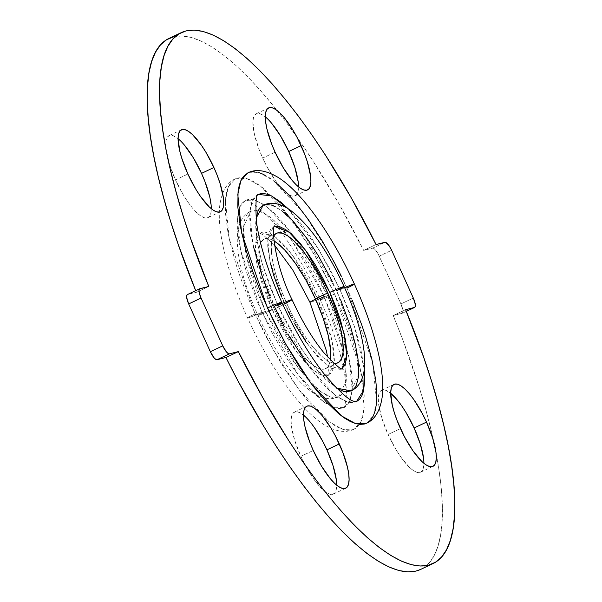 <?xml version="1.0" encoding="UTF-8"?>
<svg xmlns="http://www.w3.org/2000/svg" width="602" height="602" viewBox="0 0 602 602"><rect width="100%" height="100%" fill="white"/><g stroke="black" fill="none" stroke-linecap="round" stroke-linejoin="round"><path stroke-width="0.45" stroke-dasharray="3.01 2.26" d="M220.34 211.784L207.946 217.653A45.383 13.184 64.6 0 1 175.483 179.908L169.312 163.872L166.062 149.778L165.708 144.149L166.227 139.769L167.604 136.812L169.787 135.382L172.684 135.533L178.094 138.686A45.383 13.184 64.6 0 0 169.064 135.638A45.383 13.184 64.6 0 0 175.483 179.908L187.877 174.038L175.483 179.908L183.64 195.454L188.08 202.287L192.535 208.134L196.839 212.769L200.812 216.02L204.326 217.758L207.223 217.916L209.406 216.487L210.775 213.522L211.302 209.142L209.729 196.862M307.539 189.923L295.146 195.793A45.383 13.184 64.6 0 1 262.69 158.048L259.289 149.936L254.48 134.577L252.908 122.289L253.427 117.909L254.804 114.952L256.986 113.522L259.883 113.68L265.294 116.826A45.383 13.184 64.6 0 0 256.264 113.778A45.383 13.184 64.6 0 0 262.69 158.048L275.084 152.178L262.69 158.048L266.588 166.039L275.28 180.427L279.734 186.274L284.039 190.909L288.019 194.16L291.526 195.898L294.423 196.056L296.605 194.627L297.982 191.662L298.502 187.29L298.148 181.661M432.936 466.362L420.55 472.239A45.383 13.184 64.6 0 1 388.087 434.493L381.916 418.45L378.666 404.356L378.312 398.727L378.831 394.355L380.208 391.39L382.383 389.961L385.288 390.119L390.698 393.264A45.383 13.184 64.6 0 0 381.66 390.216A45.383 13.184 64.6 0 0 388.087 434.493L400.481 428.616L388.087 434.493L396.244 450.033L400.684 456.865L409.435 467.355L413.416 470.606L416.923 472.337L419.827 472.495L422.002 471.065L423.379 468.108L423.906 463.728L423.545 458.099M345.736 488.222L333.342 494.099A45.383 13.184 64.6 0 1 300.887 456.354L294.709 440.31L291.458 426.216L291.105 420.587L291.624 416.208L293.001 413.25L295.183 411.821L298.08 411.979L303.491 415.124A45.383 13.184 64.6 0 0 294.461 412.077A45.383 13.184 64.6 0 0 300.887 456.354L313.273 450.477L300.887 456.354L304.785 464.338L313.476 478.725L322.236 489.215L326.216 492.459L329.723 494.197L332.62 494.355L334.802 492.925L336.179 489.968L336.699 485.588L336.345 479.96M334.539 293.979L360.357 369.071L364.202 407.546L361.11 421.408L354.149 429.121L342.982 429.399L329.046 421.754L298.923 389.675L273.27 349.867L255.067 313.898A11.942 0.662 155.6 0 0 247.61 317.961A11.942 0.662 155.6 0 0 261.915 312.182L298.208 374.895L323.139 401.444L334.674 407.765L343.923 407.539L349.672 401.158L352.238 389.682L349.055 357.844L327.691 295.695A11.942 0.662 155.6 0 0 320.234 299.758A11.942 0.662 155.6 0 0 334.539 293.979L322.627 269.591L309.646 246.527L296.101 225.667L282.496 207.818L275.844 200.24L263.142 188.148L257.22 183.745L251.659 180.502L246.511 178.44L241.831 177.598L237.662 177.966L234.043 179.546L231.01 182.331L228.587 186.281L226.803 191.368L225.675 197.539L225.419 212.882L227.834 231.725L230.017 242.237L236.225 264.933L240.19 276.905L249.657 301.504L260.862 326.201L266.979 338.286L279.96 361.35L286.695 372.104L300.338 391.556L307.11 400.059L313.77 407.637L326.465 419.729L332.394 424.132L337.955 427.375L343.095 429.429L347.775 430.279L351.944 429.911L355.564 428.323L358.604 425.546L361.019 421.596L362.803 416.509L363.932 410.338L364.187 394.995L361.772 376.152L359.59 365.64L356.79 354.533L349.416 330.972L339.949 306.373L334.539 293.979A11.942 0.662 -24.4 0 1 320.234 299.758A11.942 0.662 -24.4 0 1 327.691 295.695L340.002 326.314L348.423 354.999L351.5 371.825L352.223 379.298L352.396 386.04L351.079 397.102L349.604 401.308L347.602 404.582L345.089 406.877L342.094 408.186L338.648 408.495L334.772 407.795L325.908 403.408L321.009 399.766L310.497 389.757L304.988 383.482L293.731 368.71L288.095 360.35L271.773 332.364L257.438 301.926L246.323 271.66L241.184 252.87L239.385 244.171L237.384 228.579L237.211 221.837L238.527 210.775L240.002 206.569L242.004 203.295L244.517 200.993L247.512 199.683L250.966 199.382L254.834 200.082L263.699 204.469L273.752 212.672L284.618 224.388L295.875 239.167L307.088 256.422L317.833 275.513L327.691 295.695L291.398 232.982L266.468 206.433L254.932 200.105L245.691 200.338L239.935 206.719L237.376 218.195L240.552 250.033L261.915 312.182A11.942 0.662 -24.4 0 1 247.61 317.961A11.942 0.662 -24.4 0 1 255.067 313.898L229.249 238.798L225.411 200.331L228.504 186.462L235.457 178.756L246.624 178.478L260.561 186.123L290.691 218.195L316.336 258.002L334.539 293.979M340.085 289.818L354.563 326.856L364.3 369.56L360.816 349.13L355.677 330.34L348.678 310.316L340.085 289.818A11.942 0.662 -24.4 0 1 344.615 287.733A11.942 0.662 155.6 0 0 340.085 289.818L330.227 269.636L313.905 241.65L302.618 225.554L287.989 208.601L318.925 249.634L340.085 289.818M356.459 401.587L347.068 401.895L335.532 395.567L310.602 369.018L274.309 306.305A11.942 0.662 155.6 0 0 281.766 302.242M366.543 423.244L373.496 415.538L376.589 401.669L372.751 363.202L346.933 288.102A11.942 0.662 155.6 0 0 354.39 284.039M317.931 299.427A11.942 0.662 -24.4 0 1 309.962 302.332A11.942 0.662 155.6 0 0 324.267 296.553L343.403 352.23L346.255 380.75L338.806 396.748L330.521 396.951L320.189 391.285L297.855 367.506L265.347 311.324A11.942 0.662 155.6 0 0 257.889 315.38A11.942 0.662 155.6 0 0 268.883 311.136M272.194 309.609L297.147 352.719L314.289 370.967L328.572 375.159L334.291 362.886L332.101 340.995L317.412 298.268A11.942 0.662 155.6 0 0 315.531 299.171A11.942 0.662 -24.4 0 1 317.412 298.268L323.319 312.363L328.135 326.126L331.664 339.046L333.779 350.612L334.396 360.38L333.493 367.988L331.1 373.127L327.315 375.61L324.945 375.821L319.353 374.173L312.822 369.816L305.59 362.938L294.069 348.468L286.356 336.601L275.49 316.599L269.117 302.55L261.471 281.744L256.7 262.848L255.331 252.125L255.21 247.49L256.113 239.889L258.506 234.75L260.23 233.162L262.291 232.267L264.662 232.056L270.253 233.704L276.792 238.053L287.801 249.251L295.537 259.402L303.25 271.276L310.64 284.392L317.412 298.268L292.459 255.158L275.325 236.902L261.035 232.711L255.323 244.991L257.505 266.874L272.194 309.609A11.942 0.662 -24.4 0 1 257.889 315.38A11.942 0.662 -24.4 0 1 265.347 311.324L278.907 338.113L293.844 361.968L308.864 380.818L318.277 389.78L322.672 393.046L326.796 395.454L330.611 396.974L334.08 397.606L337.173 397.328L339.852 396.154L342.102 394.092L343.9 391.165L346.052 382.819L346.398 377.484L345.593 364.752L340.755 341.447L331.965 314.914L319.971 287.432L305.808 261.373L290.698 238.979L285.679 232.681L275.949 222.183L271.329 218.09L262.818 212.423L259.003 210.896L255.534 210.271L252.441 210.542L249.755 211.716L247.505 213.778L245.714 216.712L244.389 220.482L243.208 230.385L244.013 243.118L246.775 258.19L251.373 275.024L257.641 292.963L265.347 311.324L246.203 255.647L243.358 227.127L250.801 211.129L259.086 210.926L269.418 216.592L291.752 240.371L324.267 296.553M325.501 368.687A71.661 20.814 64.6 0 1 274.249 309.089L268.876 296.282L262.743 277.763L260.162 266.588L258.807 252.622L259.048 248.904L260.553 243.08L263.375 239.596L267.401 238.588L269.824 239.024L273.933 240.875A71.661 20.814 64.6 0 0 264.105 239.19A71.661 20.814 64.6 0 0 274.249 309.089L286.642 303.212A71.661 20.814 -115.4 0 1 273.579 236.037L272.021 239.837L271.201 246.745L272.555 260.711L275.137 271.893L278.944 284.076L286.642 303.212L274.249 309.089L283.715 327.781L290.608 339.197L297.666 349.258L307.961 360.974L317.119 367.784L322.205 369.289L326.231 368.273L327.804 366.836L329.053 364.797L330.415 360.011A71.661 20.814 64.6 0 1 325.501 368.687L337.895 362.81M306.463 342.598L317.984 357.061L328.579 366.452L331.747 368.296L337.338 369.944L339.709 369.733L341.921 368.733L340.965 369.289L326.675 365.098L309.541 346.842L284.588 303.732A11.942 0.662 155.6 0 0 292.038 299.668M277.733 305.447L301.88 349.664L318.842 372.262L336.593 388.147L326.051 379.817L316.321 369.319L311.302 363.021L296.192 340.627L282.029 314.568L270.035 287.086L261.245 260.553L256.407 237.248L255.602 224.516L256.061 218.278L256.685 239.265L261.983 263.209L277.733 305.447M351.199 390.871L358.642 374.873L355.797 346.353L336.653 290.676A11.942 0.662 155.6 0 0 344.111 286.62M258.288 194.333L252.328 200.842L249.762 212.318L252.945 244.156L274.309 306.305L269.831 296.049M253.577 247.001L250.5 230.175L249.604 215.96L249.988 210.008L250.921 204.898L252.396 200.692L254.398 197.418L256.911 195.123L259.906 193.814M357.483 401.007L354.488 402.317L351.034 402.618L347.166 401.918L338.301 397.531L328.248 389.328L322.89 383.88L317.382 377.612L306.125 362.833M289.457 336.217L284.167 326.487M351.222 390.856L352.245 390.284M340.664 299.864L332.364 281.555M283.723 212.22L275.204 206.546M271.389 205.026L267.92 204.394M264.827 204.672L263.224 205.237M287.884 310.73L284.588 303.732L269.899 261.005L267.709 239.114L273.428 226.841L274.467 226.45M336.653 290.676L304.145 234.494L281.811 210.715L271.479 205.049L263.194 205.252M333.937 363.352A71.661 20.814 -115.4 0 1 286.642 303.212L292.805 315.824L299.518 327.759L306.523 338.55L313.559 347.783L323.575 357.957L329.512 361.907L334.599 363.412M284.588 303.732L281.51 296.681M270.336 262.954L267.717 246.256L267.867 237.527L268.507 234.012L270.9 228.873L274.685 226.39M294.995 324.29L291.36 317.608M352.343 300.496L346.933 288.102L328.73 252.133L303.077 212.325L272.954 180.246L259.018 172.601L247.851 172.879M173.624 36.79L181.736 35.977L190.781 37.354L200.669 40.913L211.332 46.632L222.687 54.458L234.622 64.324L247.053 76.153L259.876 89.849L272.984 105.305L286.274 122.379L299.63 140.943L312.95 160.839L339.031 203.98L363.668 250.394L376.062 244.517L363.668 250.394L372.578 248.159L384.964 242.282L372.578 248.159L373.925 248.558L375.671 250.221L378.432 254.48L400.932 303.942L413.326 298.065L400.932 303.942L402.919 310.286L402.587 313.017L393.226 315.553L405.62 309.676L393.226 315.553L402.768 339.709L419.127 386.951L425.81 409.646L431.423 431.476L435.916 452.26L439.249 471.833L441.409 490.028L442.357 506.703L442.101 521.708L440.641 534.937L437.985 546.277L434.155 555.623L429.181 562.915L423.108 568.077L420.738 569.379M168.944 38.46A293.799 85.341 64.6 0 1 277.191 110.557A293.799 85.341 64.6 0 1 296.824 136.925A293.799 85.341 64.6 0 1 363.668 250.394L372.578 248.159A9.557 2.777 64.6 0 1 379.26 256.159L391.646 250.281L379.26 256.159L400.932 303.942A9.557 2.777 64.6 0 1 402.286 313.266A9.557 2.777 64.6 0 1 402.128 313.318L393.226 315.553A293.799 85.341 64.6 0 1 433.764 441.8A293.799 85.341 64.6 0 1 435.991 452.651A293.799 85.341 64.6 0 1 420.663 569.409M406.297 311.339L402.286 313.266M196.38 292.324L208.774 286.447L196.38 292.324L195.695 290.646A293.799 85.341 64.6 0 0 196.38 292.324L187.478 294.559L196.38 292.324M187.478 294.559L199.872 288.682L187.019 294.86M184.468 145.157L180.171 140.522M271.675 123.297L267.371 118.662M314.327 427.45L305.568 416.96M366.588 423.229L367.957 422.453M346.933 288.102L341.138 275.799M275.535 182.271L269.606 177.868L264.045 174.625M258.905 172.571L254.225 171.72M250.056 172.089L247.889 172.857M333.342 494.099A45.383 13.184 64.6 0 0 336.706 485.174M420.55 472.239A45.383 13.184 64.6 0 0 423.906 463.314M295.146 195.793A45.383 13.184 64.6 0 0 298.509 186.876M207.946 217.653A45.383 13.184 64.6 0 0 211.302 208.736M181.45 129.761L169.064 135.638M268.658 107.901L256.264 113.778M394.054 384.347L381.66 390.216M306.854 406.207L294.461 412.077M354.149 429.121C345.984 433.259 335.916 431.762 323.936 424.621C313.71 418.014 303.167 407.735 292.316 393.776C275.934 372.608 261.035 347.339 247.618 317.976C236.39 293.129 228.331 269.756 223.432 247.873C219.76 231.431 218.526 217.367 219.73 205.673C221.739 191.421 226.977 182.451 235.457 178.756M343.923 407.539L343.712 407.667C344.306 409.368 345.224 404.86 346.459 394.144C346.293 370.614 337.556 339.159 320.241 299.766C309.917 277.138 298.554 256.949 286.153 239.197C268.462 211.671 245.563 197.584 245.458 200.413L245.691 200.338M338.806 396.748C330.987 400.368 322.145 398.87 312.257 392.256C304.522 386.845 296.688 378.876 288.757 368.356C277.417 353.284 267.122 335.63 257.889 315.395C250.191 298.359 244.517 282.188 240.875 266.867C237.873 254.285 236.752 243.366 237.519 234.103C238.565 222.755 242.997 215.102 250.801 211.129M328.572 375.159L327.262 376.175L328.414 370.027L327.526 356.956M264.105 239.19L276.499 233.313M340.965 369.289L342.583 368.913M274.738 225.825L273.428 226.841M274.474 245.044L263.089 234.825L259.417 233.087L261.035 232.711"/><path stroke-width="0.9" d="M209.729 196.862L204.921 181.495L201.519 173.384L213.913 167.506A45.383 13.184 -115.4 0 1 220.34 211.784A45.383 13.184 -115.4 0 1 187.877 174.038L196.034 189.577L200.474 196.41L209.225 206.9L213.206 210.143L216.712 211.881L219.617 212.039L221.792 210.61L223.169 207.645L223.688 203.273L223.334 197.644L220.084 183.55L217.314 175.618L213.913 167.506L205.756 151.967L201.316 145.135L192.565 134.645L188.584 131.394L185.077 129.663L182.173 129.505L179.998 130.935L178.621 133.892L178.094 138.272L179.674 150.56L181.706 157.995L187.877 174.038A45.383 13.184 -115.4 0 1 181.45 129.761A45.383 13.184 -115.4 0 1 213.913 167.506L201.519 173.384A45.383 13.184 64.6 0 0 178.094 138.686L180.171 140.522M298.148 181.661L294.897 167.567L288.727 151.523L301.113 145.646A45.383 13.184 -115.4 0 1 307.539 189.923A45.383 13.184 -115.4 0 1 275.084 152.178L283.233 167.717L292.128 180.397L296.432 185.04L300.413 188.283L303.92 190.021L306.817 190.179L308.999 188.75L310.376 185.792L310.895 181.413L310.542 175.784L307.291 161.69L304.514 153.766L297.215 137.662L292.963 130.107L284.069 117.428L279.764 112.785L275.784 109.541L272.277 107.803L269.38 107.645L267.198 109.075L265.821 112.032L265.301 116.412L265.655 122.04L266.874 128.7L271.675 144.059L275.084 152.178A45.383 13.184 -115.4 0 1 268.658 107.901A45.383 13.184 -115.4 0 1 301.113 145.646L288.727 151.523A45.383 13.184 64.6 0 0 265.294 116.826L267.371 118.662M400.481 428.616A45.383 13.184 -115.4 0 1 394.054 384.347A45.383 13.184 -115.4 0 1 426.517 422.092L414.123 427.962A45.383 13.184 64.6 0 0 390.698 393.264L397.072 399.743L401.526 405.59L405.966 412.423L414.123 427.962L426.517 422.092L422.612 414.101L413.92 399.713L409.465 393.866L405.161 389.231L401.188 385.98L397.674 384.242L394.777 384.084L392.594 385.513L391.225 388.478L390.698 392.858L392.271 405.138L394.31 412.573L397.079 420.505L404.378 436.608L413.07 450.996L421.829 461.478L425.81 464.729L429.316 466.467L432.213 466.618L434.396 465.188L435.773 462.231L436.292 457.851L435.938 452.222L432.687 438.128L426.517 422.092A45.383 13.184 -115.4 0 1 432.936 466.362A45.383 13.184 -115.4 0 1 400.481 428.616M336.345 479.96L333.094 465.865L326.916 449.822L339.31 443.952A45.383 13.184 -115.4 0 1 345.736 488.222A45.383 13.184 -115.4 0 1 313.273 450.477L321.43 466.016L330.325 478.703L334.629 483.338L338.61 486.589L342.117 488.32L345.014 488.478L347.196 487.048L348.573 484.091L349.092 479.711L348.739 474.083L347.52 467.423L342.711 452.064L335.412 435.961L331.16 428.406L322.266 415.726L317.961 411.091L313.981 407.84L310.474 406.102L307.577 405.944L305.395 407.373L304.018 410.338L303.498 414.71L303.852 420.339L305.071 426.999L309.872 442.365L313.273 450.477A45.383 13.184 -115.4 0 1 306.854 406.207A45.383 13.184 -115.4 0 1 339.31 443.952L326.916 449.822A45.383 13.184 64.6 0 0 303.491 415.124L305.568 416.96M357.483 401.007L359.996 398.705L361.998 395.431L363.473 391.225L364.789 380.163L364.3 369.56L363.706 390.246L356.459 401.587M354.382 284.024C332.522 235.894 302.716 192.806 278.147 177.432C266.024 170.238 255.925 168.718 247.851 172.879L240.89 180.592L237.798 194.454L241.643 232.929L267.461 308.021A11.942 0.662 -24.4 0 1 281.766 302.242A11.942 0.662 155.6 0 0 267.461 308.021L285.664 343.998L311.309 383.805L341.439 415.877L355.376 423.522L366.543 423.244C374.918 419.541 380.133 410.797 382.187 397.011C383.512 385.318 382.345 371.223 378.696 354.706C373.819 332.673 365.715 309.112 354.382 284.024A11.942 0.662 155.6 0 0 344.615 287.733A11.942 0.662 -24.4 0 1 354.39 284.039A11.942 0.662 -24.4 0 1 346.933 288.102M268.883 311.136A11.942 0.662 155.6 0 0 272.194 309.609M315.531 299.171A11.942 0.662 155.6 0 0 309.962 302.332A11.942 0.662 -24.4 0 1 315.531 299.171M315.358 298.788A71.661 20.814 64.6 0 0 273.933 240.875L278.425 244.043L284.994 250.304L295.477 263.45L305.891 280.096L315.358 298.788L327.751 292.911L315.358 298.788L323.056 317.924L328.316 335.856L330.694 351.034L330.415 360.011A71.661 20.814 64.6 0 0 315.358 298.788M273.579 236.037A71.661 20.814 -115.4 0 1 276.499 233.313A71.661 20.814 -115.4 0 1 327.751 292.911A71.661 20.814 -115.4 0 1 337.895 362.81A71.661 20.814 -115.4 0 1 333.937 363.352L336.751 363.217L338.625 362.404L341.447 358.92L342.952 353.096L343.193 349.378L342.628 340.491L340.709 329.979L337.496 318.24L333.124 305.718L324.756 286.552L318.285 274.219L311.392 262.803L304.334 252.742L294.039 241.026L287.756 235.894L282.218 233.155L277.642 232.906L275.769 233.726L273.579 236.037M274.467 226.45L288.907 231.958L305.62 250.312L329.806 292.391A11.942 0.662 -24.4 0 1 344.111 286.62A11.942 0.662 155.6 0 0 329.806 292.391L344.231 333.944L346.76 355.594L341.921 368.733M292.038 299.668A11.942 0.662 155.6 0 0 277.733 305.447A11.942 0.662 -24.4 0 1 292.038 299.668A11.942 0.662 -24.4 0 1 284.588 303.732M351.222 390.856L346.466 391.729L342.997 391.104L336.593 388.147L351.199 390.871C358.942 387.116 363.382 379.32 364.519 367.483C365.203 358.416 364.105 347.768 361.223 335.547C357.588 320.121 351.884 303.807 344.111 286.605C327.322 250.206 309.24 224.614 289.855 209.82C279.817 203.122 270.93 201.602 263.194 205.252L256.061 218.278L258.1 210.835L259.898 207.908L263.224 205.237M269.831 296.049L261.998 275.686L253.577 247.001M259.906 193.814L263.352 193.505L267.228 194.205L271.487 195.906L280.991 202.234L287.989 208.601L271.442 195.883L258.235 194.393M306.125 362.833L289.457 336.217M284.167 326.487L274.309 306.305A11.942 0.662 -24.4 0 0 281.766 302.242C274.098 285.303 267.973 268.974 263.367 253.239C259.876 241.214 257.543 230.491 256.377 221.069C255.444 203.167 256.076 194.258 258.288 194.333M352.245 390.284L354.495 388.222L356.286 385.288L358.446 376.95L358.792 371.615L357.987 358.882L355.225 343.81L350.627 326.976L340.664 299.864M332.364 281.555L318.202 255.496L308.156 240.032L293.136 221.182L283.723 212.22M275.204 206.546L271.389 205.026M267.92 204.394L264.827 204.672M344.111 286.62A11.942 0.662 -24.4 0 1 336.653 290.676M281.51 296.681L273.865 275.874L270.336 262.954M274.685 226.39L279.719 226.661L285.807 229.678L292.722 235.322L300.195 243.374L307.931 253.532L315.644 265.399L323.026 278.523L329.806 292.391L335.713 306.486L340.529 320.256L345.3 339.152L346.669 349.875L346.526 358.604L344.871 365.008L341.77 368.838M306.463 342.598L294.995 324.29M291.36 317.608L287.884 310.73M324.267 296.553A11.942 0.662 -24.4 0 1 317.931 299.427M384.964 242.282L376.062 244.517L385.573 242.32L388.997 245.571L391.646 250.281L413.326 298.065L391.646 250.281A9.557 2.777 -115.4 0 0 384.964 242.282M420.738 569.379L415.99 571.087L407.87 571.9L398.833 570.523L388.937 566.956L378.274 561.245L366.927 553.419L354.984 543.546L342.553 531.716L329.73 518.021L316.622 502.572L303.333 485.498L289.976 466.934L276.657 447.03L263.488 425.96L238.023 381.006L225.938 357.483L217.036 359.718L229.422 353.841L238.332 351.606L225.938 357.483L217.036 359.718L229.422 353.841L238.332 351.606L262.969 398.02L289.05 441.161L302.37 461.057L315.726 479.621L329.016 496.695L342.124 512.151L354.947 525.847L367.378 537.676L379.313 547.542L390.668 555.368L401.331 561.087L411.219 564.646L420.264 566.023L428.376 565.21L435.502 562.208L441.575 557.038L446.541 549.746L450.371 540.4L453.035 529.068L454.495 515.839L454.751 500.826L453.795 484.151L451.643 465.956L448.309 446.391L443.817 425.599L438.203 403.769L431.521 381.074L423.816 357.701L405.62 309.676L414.522 307.441L406.297 311.339L414.522 307.441L405.62 309.676A293.799 85.341 -115.4 0 1 433.056 563.54A293.799 85.341 -115.4 0 1 238.332 351.606L225.938 357.483A293.799 85.341 64.6 0 0 420.663 569.409L433.056 563.54M199.713 288.734A9.557 2.777 -115.4 0 0 201.068 298.058L188.674 303.935L210.354 351.718A9.557 2.777 64.6 0 0 217.036 359.718L215.682 359.319L213.943 357.656L210.354 351.718L222.74 345.841A9.557 2.777 -115.4 0 0 229.422 353.841L228.075 353.442L226.329 351.779L222.74 345.841L210.354 351.718L188.674 303.935L201.068 298.058L222.74 345.841L201.068 298.058L199.345 293.114L199.006 290.525L199.412 288.983L208.774 286.447L199.872 288.682A9.557 2.777 -115.4 0 0 199.713 288.734L187.327 294.611A9.557 2.777 64.6 0 0 188.674 303.935L186.695 297.591L186.725 295.484L187.478 294.559A9.557 2.777 64.6 0 0 187.327 294.611M181.337 32.591A293.799 85.341 -115.4 0 1 376.062 244.517L351.425 198.111L325.343 154.97L312.024 135.066L298.667 116.502L285.378 99.428L272.27 83.979L259.447 70.284L247.016 58.454L235.073 48.581L223.726 40.755L213.063 35.044L203.167 31.477L194.13 30.1L186.01 30.913L178.892 33.923L172.819 39.085L167.845 46.377L164.015 55.723L161.359 67.063L159.899 80.292L159.643 95.297L160.591 111.972L162.751 130.167L166.084 149.74L170.577 170.524L176.19 192.354L182.873 215.049L190.578 238.43L208.774 286.447A293.799 85.341 -115.4 0 1 181.337 32.591L168.944 38.46A293.799 85.341 64.6 0 0 195.695 290.646L178.184 244.299L170.479 220.926L163.797 198.231L158.183 176.401L153.691 155.609L150.357 136.044L148.205 117.849L147.249 101.174L147.505 86.161L148.965 72.932L151.629 61.6L155.459 52.254L160.425 44.962L166.498 39.792L173.624 36.79M211.302 208.736A45.383 13.184 64.6 0 0 201.519 173.384L193.362 157.837L184.468 145.157M298.509 186.876A45.383 13.184 64.6 0 0 288.727 151.523L280.57 135.984L271.675 123.297M423.545 458.099L420.294 444.005L414.123 427.962A45.383 13.184 64.6 0 1 423.906 463.314M336.706 485.174A45.383 13.184 64.6 0 0 326.916 449.822L323.018 441.838L314.327 427.45M414.673 307.389A9.557 2.777 -115.4 0 0 413.326 298.065L415.305 304.409L415.275 306.516L414.522 307.441A9.557 2.777 -115.4 0 0 414.673 307.389L406.305 311.354M247.889 172.857L243.396 176.454L240.981 180.404L239.197 185.491L238.068 191.662L237.813 207.005L240.228 225.848L245.21 247.467L252.584 271.028L262.051 295.627L273.248 320.324L285.754 344.163L299.089 366.227L312.731 385.679L326.156 401.76L338.858 413.852L344.78 418.255L350.341 421.498L355.489 423.56L360.169 424.402L364.338 424.034L366.588 423.229M367.957 422.453L370.99 419.669L373.413 415.719L375.197 410.632L376.325 404.461L376.581 389.118L375.701 380.095L371.983 359.763L365.775 337.067L361.81 325.095L352.343 300.496M341.138 275.799L335.021 263.714L322.04 240.649L308.487 219.798L294.89 201.941L288.23 194.363L275.535 182.271M264.045 174.625L258.905 172.571M254.225 171.72L250.056 172.089M356.542 401.587L354.48 401.218C350.213 401.436 340.228 392.512 324.516 374.444C309.089 354.819 294.837 330.754 281.759 302.234M327.526 356.956L326.465 350.981L309.962 302.347L292.73 269.929L274.474 245.044M342.568 368.913L342.583 368.913C341.364 370.17 335.066 364.684 323.665 352.463C312.34 338.49 301.798 320.889 292.038 299.653C275.347 266.37 270.96 227.112 274.738 225.825L274.738 225.825"/></g></svg>
